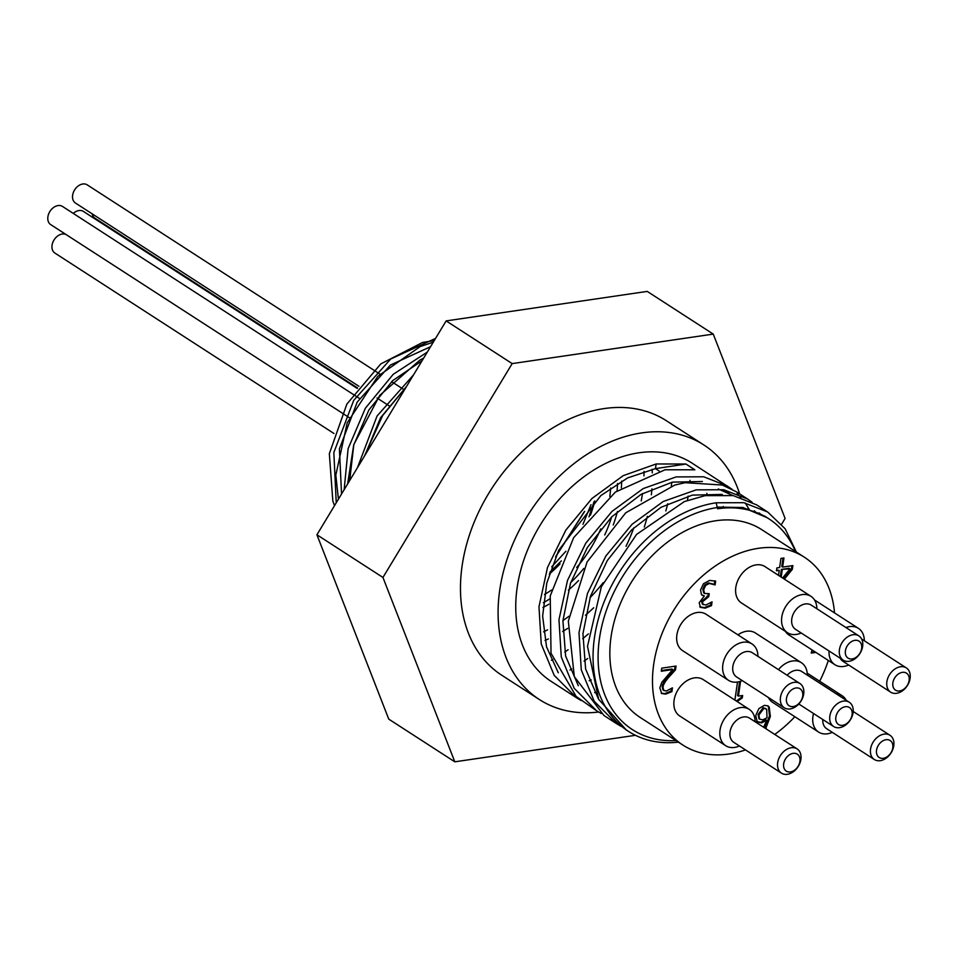 <?xml version="1.0" encoding="UTF-8"?>
<svg xmlns="http://www.w3.org/2000/svg" width="958" height="958" viewBox="0 0 958 958"><rect width="100%" height="100%" fill="white"/><g stroke="black" fill="none" stroke-linecap="round" stroke-linejoin="round"><path stroke-width="1.44" d="M591.014 504.638L582.955 524.277M565.915 551.257L551.724 566.789M364.399 456.188L382.637 415.592L406.455 386.577M347.622 483.958L353.741 444.716L379.691 395.426L419.784 360.172L423.711 358.041M338.414 499.19L335.815 475.108L347.191 422.849L377.823 376.338L420.167 346.556L433.303 342.174M334.534 505.608L332.845 501.094L329.336 453.709L346.868 404.084L380.769 363.92L422.55 342.473L434.249 340.605M430.561 346.7L390.421 365.034L357.238 402.061L339.407 448.847L341.539 494.017M422.083 360.723L392.816 380.518L368.902 409.928L353.789 444.871L349.694 480.521M406.599 386.349L380.566 417.748L364.77 455.565M555.568 557.065L584.643 511.392M435.591 338.39L390.72 358.999L353.706 400.372L333.839 452.523L336.234 502.794M427.304 352.101L393.199 374.339L365.381 408.216L348.125 448.667L344.15 489.694M413.569 374.817L377.057 416.011L357.454 467.696M556.023 556.035L584.009 512.123M549.892 572.154L561.316 560.921M588.978 516.853L594.032 501.693M702.358 604.091L705.89 605.037L712.045 601.864L711.507 605.624L705.208 608.15L700.526 607.36L699.172 602.762L704.346 595.936L701.472 594.667L700.561 589.996L703.483 583.721L709.555 580.428L715.662 581.135L715.111 584.895L709.291 583.482L705.567 585.482L703.687 589.793L704.525 593.445L709.207 593.685L708.776 596.63L702.382 601.923L703.268 604.69L702.358 604.091L701.543 601.385L707.95 596.092L708.273 593.816M708.776 596.63L707.95 596.092M703.687 592.906L704.669 593.541L703.687 592.906L702.849 589.254L704.729 584.943L708.465 582.931L714.273 584.356L714.788 580.799M705.567 585.482L704.729 584.943M714.884 584.931L714.057 584.392M715.111 584.895L714.273 584.356M704.346 595.936L701.771 594.966M702.178 595.277L701.472 594.667M699.699 606.821L704.37 607.611L710.668 605.085L711.028 602.558M711.507 605.624L710.668 605.085M675.51 669.822L668.983 677.031C665.115 681.473 663.128 684.85 663.032 687.173L663.69 690.335L666.385 690.993L672.432 687.856L671.893 691.64L665.714 694.107L661.643 693.508L659.834 687.832L661.81 682.335L672.696 669.558L661.295 671.235L661.739 668.157L676.049 666.05L675.51 669.822L674.671 669.283L675.115 666.193M661.391 670.552L671.857 669.019L672.696 669.558M661.248 693.209L664.876 693.568L671.055 691.101L671.414 688.562M671.893 691.64L671.055 691.101M662.864 689.796L664.062 690.634L662.864 689.796L662.194 686.635C662.289 684.311 664.277 680.934 668.145 676.492L674.671 669.283M734.906 700.082L737.504 682.036M740.546 681.282L738.414 696.095L742.63 695.484L742.27 697.915L741.432 697.376L741.696 695.616M742.27 697.915L737.145 701.531M736.307 700.993L741.432 697.376M738.414 696.095L737.576 695.556L739.588 681.581M759.251 719.015L762.676 719.853L767.023 717.781L766.675 709.327L763.993 708.237L758.916 714.967L759.526 719.159M765.478 708.357L766.675 709.327M765.837 708.776L763.155 707.699L758.077 714.428L758.999 718.823M763.61 727.242L766.651 720.344L761.55 722.895L757.275 721.985L755.73 715.578L758.88 708.597L764.436 705.327L768.1 705.95L769.202 706.992L767.669 705.711M756.449 721.446L760.712 722.356L765.813 719.793L766.651 720.344M769.202 706.992L770.352 716.428L765.693 728.583M764.867 728.044L769.514 715.889L768.364 706.453M815.881 652.398L811.246 653.081L812.025 649.907M811.342 652.398L815.042 651.859M782.602 577.997L790.027 568.812L789.188 568.262L781.381 569.411L780.351 576.548M790.027 568.812L781.381 569.411M782.219 569.95L781.189 577.087M778.507 575.351L779.225 570.393L776.459 570.8L776.866 567.938L779.632 567.531L780.95 558.406L783.943 557.975L782.626 567.088L792.877 565.591L792.338 569.327L784.362 579.147M776.555 570.118L779.225 570.393M783.536 578.596L791.5 568.789L791.943 565.723M792.338 569.327L791.5 568.789M782.626 567.088L781.788 566.549L783.009 558.107M737.935 634.855A21.651 15.675 -57.1 0 1 755.419 632.987L801.391 662.708A21.651 15.675 122.9 0 0 778.459 669.654M813.534 713.518A21.651 15.675 122.9 0 0 818.587 732.068L772.615 702.358A21.651 15.675 -57.1 0 1 768.364 697.496M725.709 745.695L679.737 715.985A21.651 15.675 -57.1 0 1 678.324 689.293A21.651 15.675 -57.1 0 1 703.244 679.617L749.216 709.339A21.651 15.675 122.9 0 0 724.296 719.003A21.651 15.675 122.9 0 0 725.709 745.695A21.651 15.675 122.9 0 0 739.444 745.983M787.452 632.699L741.48 602.977A21.651 15.675 -57.1 0 1 740.067 576.285A21.651 15.675 -57.1 0 1 764.987 566.609L810.959 596.331A21.651 15.675 122.9 0 0 786.039 606.007A21.651 15.675 122.9 0 0 787.452 632.699A21.651 15.675 122.9 0 0 801.187 632.975M829.053 650.997A21.651 15.675 122.9 0 0 834.921 664.708L788.949 634.986A21.651 15.675 -57.1 0 1 785.368 631.346M728.511 680.324L682.539 650.602A21.651 15.675 -57.1 0 1 681.126 623.909A21.651 15.675 -57.1 0 1 706.046 614.246L752.018 643.956A21.651 15.675 122.9 0 0 727.098 653.631A21.651 15.675 122.9 0 0 728.511 680.324A21.651 15.675 122.9 0 0 742.246 680.611M828.335 660.457A111.847 80.999 -57.1 0 1 819.689 681.234M794.829 716.716A111.847 80.999 -57.1 0 1 774.747 734.439M745.504 749.898A111.847 80.999 -57.1 0 1 682.946 745.096A111.847 80.999 -57.1 0 1 675.653 607.192A111.847 80.999 -57.1 0 1 804.397 557.233A111.847 80.999 -57.1 0 1 834.514 612.892M892.796 747.827A10.107 7.317 -57.1 0 1 879.444 757.658A10.107 7.317 -57.1 0 1 881.767 741.564A10.107 7.317 -57.1 0 1 892.796 747.827M893.778 745.695A14.43 10.454 122.9 0 0 889.994 735.277A14.43 10.454 122.9 0 0 873.385 741.72A14.43 10.454 122.9 0 0 874.331 759.514A14.43 10.454 122.9 0 0 886.078 758.209A14.43 10.454 122.9 0 0 893.778 745.695M874.331 759.514L826.682 728.715A14.43 10.454 -57.1 0 1 822.79 719.494M909.13 680.467A10.107 7.317 -57.1 0 1 895.778 690.299A10.107 7.317 -57.1 0 1 898.089 674.204A10.107 7.317 -57.1 0 1 909.13 680.467M910.1 678.324A14.43 10.454 122.9 0 0 906.328 667.918A14.43 10.454 122.9 0 0 889.719 674.36A14.43 10.454 122.9 0 0 890.653 692.155A14.43 10.454 122.9 0 0 902.412 690.85A14.43 10.454 122.9 0 0 910.1 678.324M890.653 692.155L843.016 661.355A14.43 10.454 -57.1 0 1 840.226 658.218M861.661 648.446A10.107 7.317 -57.1 0 1 848.309 658.278A10.107 7.317 -57.1 0 1 850.632 642.183A10.107 7.317 -57.1 0 1 861.661 648.446M862.643 646.315A14.43 10.454 122.9 0 0 858.859 635.896A14.43 10.454 122.9 0 0 842.25 642.339A14.43 10.454 122.9 0 0 843.196 660.134A14.43 10.454 122.9 0 0 854.943 658.829A14.43 10.454 122.9 0 0 862.643 646.315M843.196 660.134L795.547 629.334A14.43 10.454 -57.1 0 1 794.613 611.539A14.43 10.454 -57.1 0 1 811.222 605.097L858.859 635.896M852.093 714.812A10.107 7.317 -57.1 0 1 838.753 724.655A10.107 7.317 -57.1 0 1 841.064 708.561A10.107 7.317 -57.1 0 1 852.093 714.812M853.075 712.68A14.43 10.454 122.9 0 0 849.303 702.262A14.43 10.454 122.9 0 0 832.682 708.716A14.43 10.454 122.9 0 0 833.628 726.511A14.43 10.454 122.9 0 0 845.375 725.194A14.43 10.454 122.9 0 0 853.075 712.68M787.117 675.246A14.43 10.454 -57.1 0 1 801.654 671.462L849.303 702.262M799.918 761.454A10.107 7.317 -57.1 0 1 786.578 771.286A10.107 7.317 -57.1 0 1 788.889 755.191A10.107 7.317 -57.1 0 1 799.918 761.454M800.9 759.323A14.43 10.454 122.9 0 0 797.128 748.905A14.43 10.454 122.9 0 0 780.507 755.347A14.43 10.454 122.9 0 0 781.453 773.142A14.43 10.454 122.9 0 0 793.2 771.837A14.43 10.454 122.9 0 0 800.9 759.323M781.453 773.142L733.804 742.342A14.43 10.454 -57.1 0 1 732.87 724.547A14.43 10.454 -57.1 0 1 749.479 718.105L797.128 748.905M802.72 696.071A10.107 7.317 -57.1 0 1 789.368 705.914A10.107 7.317 -57.1 0 1 791.691 689.82A10.107 7.317 -57.1 0 1 802.72 696.071M803.702 693.939A14.43 10.454 122.9 0 0 799.93 683.521A14.43 10.454 122.9 0 0 783.309 689.976A14.43 10.454 122.9 0 0 784.255 707.77A14.43 10.454 122.9 0 0 796.002 706.453A14.43 10.454 122.9 0 0 803.702 693.939M784.255 707.77L736.606 676.959A14.43 10.454 -57.1 0 1 735.672 659.164A14.43 10.454 -57.1 0 1 752.281 652.721L799.93 683.521M864.32 640.758A21.651 15.675 122.9 0 0 858.428 628.352A21.651 15.675 122.9 0 0 845.95 627.55M834.921 664.708A21.651 15.675 122.9 0 0 848.644 664.996M846.189 700.25A21.651 15.675 122.9 0 0 842.094 695.712A21.651 15.675 122.9 0 0 836.274 693.843M818.587 732.068A21.651 15.675 122.9 0 0 832.322 732.355M807.295 675.103A21.651 15.675 122.9 0 0 801.391 662.708M816.851 608.737A21.651 15.675 122.9 0 0 810.959 596.331M757.922 656.362A21.651 15.675 122.9 0 0 752.018 643.956M755.12 721.745A21.651 15.675 122.9 0 0 749.216 709.339M594.81 500.95A105.679 76.532 -57.1 0 1 590.415 515.2M560.047 563.879A105.679 76.532 -57.1 0 1 549.281 574.07M610.629 488.041A105.679 76.532 -57.1 0 1 609.791 496.436M600.726 528.9A105.679 76.532 -57.1 0 1 576.68 567.471M551.509 590.056A105.679 76.532 -57.1 0 1 544.455 594.511M543.366 602.714A114.014 82.568 122.9 0 0 549.664 599.001M570.74 582.536A114.014 82.568 122.9 0 0 583.793 568.465M604.726 534.971A114.014 82.568 122.9 0 0 611.659 516.913M617.036 490.867A114.014 82.568 122.9 0 0 617.551 483.491M581.123 700.526L576.608 697.831L554.215 675.39L541.246 644.004L538.971 606.773L547.497 567.495L565.831 530.121L592.008 498.447L623.215 475.647L656.134 463.983L685.916 464.007L694.861 469.791L665.08 469.767L615.335 492.113L573.65 537.666L550.239 595.888L551.018 653.248L576.165 696.442L595.9 710.309M685.916 464.007L694.718 469.767M656.134 463.983L655.464 468.63L685.892 464.055M558.31 672.791L546.527 646.806L542.635 616.102L546.79 583.087L558.658 550.323L600.846 495.585L627.67 477.898L655.464 468.63L659.128 470.989M576.009 697.448L551.113 681.354A129.893 94.064 -57.1 0 1 526.11 553.664A129.893 94.064 -57.1 0 1 638.854 452.811A129.893 94.064 -57.1 0 1 692.155 463.193L731.96 489.191M723.194 506.471A129.893 94.064 -57.1 0 1 723.673 508.099M601.193 713.506L596.618 710.776L574.213 688.335L561.268 656.925L558.969 619.706L567.507 580.416L585.853 543.066L612.018 511.368L643.225 488.568L676.144 476.916L703.723 476.797L727.649 486.149M737.061 493.574L740.833 497.501M745.192 502.962L749.803 510.363M595.541 692.61A129.893 94.064 -57.1 0 1 594.643 692.646M621.179 726.415L616.629 723.697L594.223 701.28L581.266 669.858L579.003 632.639L587.505 593.361L605.863 555.999L632.029 524.325L663.223 501.501L696.155 489.861L723.721 489.742L747.659 499.07L736.594 491.921L722.284 485.023L685.09 482.7L674.779 485.059L625.718 512.817L587.074 561.975L568.334 621.167L574.321 676.635L603.971 715.506L606.546 717.183M747.659 499.07L752.102 502.22M766.891 511.5L756.604 504.854L733.241 495.609L705.136 495.633M795.487 551.473A124.839 90.411 122.9 0 0 768.819 518.769A124.839 90.411 122.9 0 0 717.59 508.782L716.165 502.794L743.731 502.687L767.681 512.003L785.153 528.78L796.349 552.024M705.1 495.645L684.407 501.561L636.555 534.432L601.361 586.715L587.505 646.291L598.642 699.304L626.293 729.948M716.165 502.794A129.893 94.064 122.9 0 0 603.42 603.648A129.893 94.064 122.9 0 0 628.436 731.337A129.893 94.064 122.9 0 0 678.384 742.151M759.155 512.937L760.844 514.362M718.296 488.975L732.87 495.549M747.839 508.638L749.06 510.159M717.65 507.093L742.941 507.501L766.843 517.536M598.307 698.657L585.613 668.995L582.943 633.729L590.451 596.343L607.312 560.526L631.693 529.846L661.056 507.285L692.335 495.106L722.26 494.424M754.293 510.782L755.742 512.243M578.309 685.724L565.615 656.05L562.921 620.76L570.465 583.35L587.338 547.533L611.743 516.829L641.141 494.316L672.42 482.149L702.37 481.503M723.949 489.778L731.493 495.31M742.33 507.381L743.372 508.949M675.965 740.582A126.288 91.453 -57.1 0 1 600.235 633.693A126.288 91.453 -57.1 0 1 717.781 507.453M682.946 745.096L640.315 717.542A111.847 80.999 -57.1 0 1 633.022 579.626A111.847 80.999 -57.1 0 1 761.766 529.678L804.397 557.233M388.756 719.123L316.918 534.768L446.141 320.906L647.225 291.4L713.255 334.091L512.183 363.597L382.949 577.458L454.799 761.814L388.756 719.123M382.949 577.458L316.918 534.768M512.183 363.597L446.141 320.906M781.596 524.254L785.105 518.458L713.255 334.091M454.799 761.814L635.453 735.313M360.04 398.815L62.486 206.437A10.825 7.844 122.9 0 0 53.672 207.419A10.825 7.844 122.9 0 0 47.9 216.807A10.825 7.844 122.9 0 0 50.726 224.627L349.466 417.76M66.234 234.65A10.825 7.844 122.9 0 0 52.055 245.248A10.825 7.844 122.9 0 0 54.893 253.068L333.971 433.495M92.136 213.814A10.825 7.844 122.9 0 0 94.89 218.137L357.585 387.966M379.979 374.135L87.214 184.858A10.825 7.844 122.9 0 0 78.4 185.84A10.825 7.844 122.9 0 0 72.628 195.228A10.825 7.844 122.9 0 0 75.454 203.036L358.891 386.278M357.226 388.433L83.382 211.407A10.825 7.844 122.9 0 0 73.287 213.43M543.569 631.873A144.323 104.518 122.9 0 0 547.593 629.837M562.933 620.58A144.323 104.518 122.9 0 0 568.968 616.257M589.984 597.744A144.323 104.518 122.9 0 0 603.193 582.692M626.017 546.288A144.323 104.518 122.9 0 0 633.825 527.774M641.225 500.926A144.323 104.518 122.9 0 0 642.459 493.574M643.968 475.875A144.323 104.518 122.9 0 0 644.004 471.384M544.994 640.435A144.323 104.518 122.9 0 0 548.359 638.962M562.645 631.502A144.323 104.518 122.9 0 0 567.711 628.364M585.434 615.204A144.323 104.518 122.9 0 0 593.697 607.767M644.279 527.032A144.323 104.518 122.9 0 0 647.369 516.314M651.356 494.795A144.323 104.518 122.9 0 0 651.931 488.831M652.29 472.881A144.323 104.518 122.9 0 0 652.111 469.276M690 480.353A191.229 138.479 -57.1 0 1 689.868 482.018M688.143 496.088A191.229 138.479 -57.1 0 1 687.425 500.399M587.769 658.493A191.229 138.479 -57.1 0 1 584.057 661.116M571.794 668.971A191.229 138.479 -57.1 0 1 570.01 670.013M551.377 660.302A191.229 138.479 122.9 0 0 552.826 659.475M564.753 652.063A191.229 138.479 122.9 0 0 568.13 649.752M582.704 638.699A191.229 138.479 122.9 0 0 588.38 633.873M665.834 510.937A191.229 138.479 122.9 0 0 667.726 503.74M671.295 486.125A191.229 138.479 122.9 0 0 671.881 482.257M598.63 712.034A151.544 109.739 -57.1 0 1 539.366 699.532A151.544 109.739 -57.1 0 1 529.475 512.686A151.544 109.739 -57.1 0 1 703.914 445.003A151.544 109.739 -57.1 0 1 739.624 493.873M591.278 679.976A151.544 109.739 -57.1 0 1 589.194 680.767M539.366 699.532L501.752 675.222A151.544 109.739 -57.1 0 1 491.861 488.376A151.544 109.739 -57.1 0 1 666.301 420.694L703.914 445.003M706.836 493.31A151.544 109.739 -57.1 0 1 707.04 495.334M702.382 601.923L701.543 601.385M707.746 596.786L706.908 596.235M703.687 589.793L702.849 589.254M709.291 583.482L708.465 582.931M705.208 608.15L704.37 607.611M665.714 694.107L664.876 693.568M663.032 687.173L662.194 686.635M668.983 677.031L668.145 676.492M763.993 708.237L763.155 707.699M758.916 714.967L758.077 714.428M761.55 722.895L760.712 722.356M766.208 727.9L765.37 727.361M770.352 716.428L769.514 715.889M621.646 481.084A116.9 84.663 -57.1 0 1 621.359 487.885M617.443 511.476A116.9 84.663 -57.1 0 1 613.24 524.996M578.56 580.512A116.9 84.663 -57.1 0 1 568.357 590.176M548.838 604.247A116.9 84.663 -57.1 0 1 542.947 607.516M853.195 711.483L889.994 735.277M861.649 639.022L906.328 667.918M798.792 703.986L833.628 726.511M814.528 599.971L858.428 628.352M807.199 673.151L842.094 695.712M605.564 716.548L616.629 723.709M625.574 729.481L628.436 731.337M768.819 518.769L764.927 516.254M403.581 389.391L391.606 381.643M389.295 405.929L377.009 397.989"/></g></svg>

